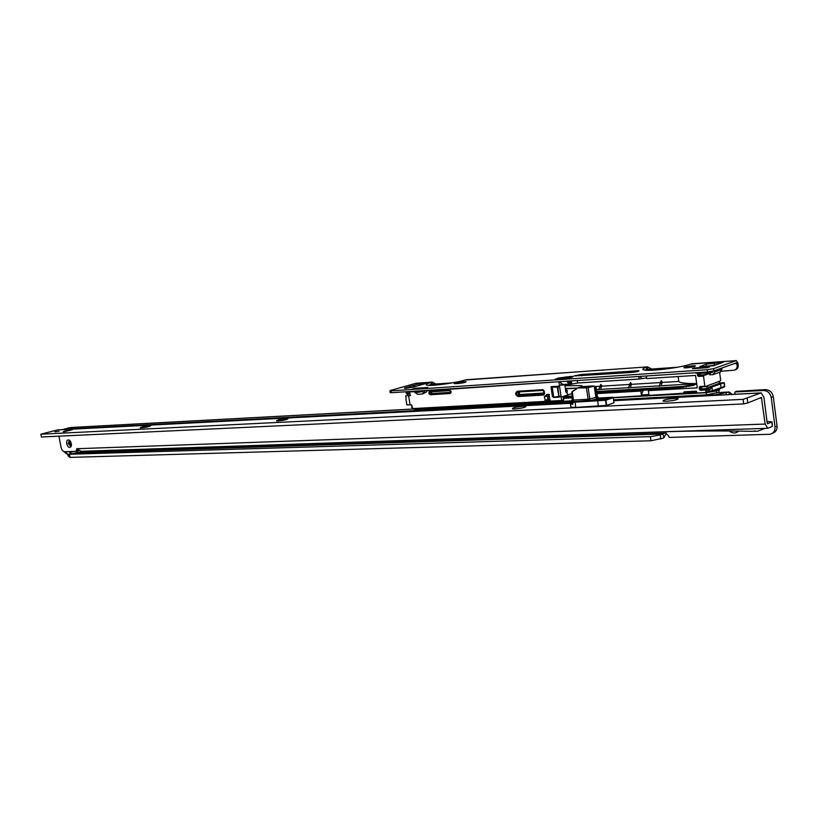 <?xml version="1.0" encoding="UTF-8"?>
<svg xmlns="http://www.w3.org/2000/svg" width="818" height="818" viewBox="0 0 818 818"><rect width="100%" height="100%" fill="white"/><g stroke="black" fill="none" stroke-linecap="round" stroke-linejoin="round"><path stroke-width="1.23" d="M65.869 451.689L64.203 451.679M66.616 453.1L65.91 451.904M66.135 453.397L64.254 451.965M715.934 395.268L715.862 394.757L613.643 400.155M572.59 402.323L64.724 429.143L70.696 427.497M715.862 394.757L729.145 391.986L732.161 394.409M734.687 394.276L735.014 391.975L763.266 390.462C767.56 390.677 770.208 393.008 771.221 397.466L774.994 426.884C775.219 430.718 773.624 433.182 770.208 434.266L669.185 437.436L668.357 435.524L665.075 432.886L660.228 434.971L650.382 436.628L69.561 454.246M69.561 454.624L70.092 457.395L69.571 457.262M70.092 457.395L650.954 440.779L663.326 438.09L664.001 437.63L662.856 433.888M738.654 431.086C735.719 433.581 732.58 433.55 729.206 430.994M736.762 391.301L765.331 389.634C769.626 389.849 772.274 392.18 773.276 396.618L777.039 425.974C777.264 429.767 775.699 432.221 772.325 433.325M666.302 432.957L664.001 437.63M729.216 394.562L729.145 391.986M71.432 444.194L70.389 444.501M69.622 442.937L70.798 442.477M71.401 445.473L71.452 444.91M70.89 442.109L69.663 441.495M73.814 451.413L71.238 452.098L70.685 453.407L68.927 451.577M67.219 454.215L70.798 453.98L70.685 453.407M70.798 453.98L77.107 452.589L76.953 451.147M66.34 451.669L66.882 453.745M67.454 454.307L66.606 453.489L67.413 454.317L71.033 454.205L67.454 454.307M71.422 445.309L71.166 444.573M71.422 444.082L70.869 444.419M70.205 444.246L71.391 443.898M69.653 443.111L70.777 442.732L69.734 443.192M69.724 441.26L70.614 441.71L69.704 441.342M572.477 397.108L571.598 396.106L563.06 396.587L564.144 398.294L562.978 401.577L414.542 409.532L412.589 408.591L411.71 404.9L406.781 404.849L406.249 400.943M544.532 396.515L547.007 394.45L549.021 394.337L549.972 400.523L545.33 400.779L544.41 396.873L548.735 395.452L549.461 396.802L547.968 396.883L548.408 399.838M596.741 391.464L683.01 386.423L696.445 383.918L693.562 385.36L679.318 387.752L596.884 392.517M548.111 397.855L547.508 397.885M705.995 391.761L709.196 391.301L709.001 389.838L705.801 390.298L705.995 391.761L705.044 392.548L696.997 392.988L696.394 391.239M687.018 392.712L685.29 393.151L683.644 392.63L684.196 391.832L687.018 392.712L696.895 392.18M685.29 393.151L613.265 397.538M572.968 400.728L562.426 401.362L563.602 398.09L562.385 396.72L563.06 396.587M677.202 367.282L646.435 369.419M574.072 375.983L631.455 372.435C636.598 371.883 639.093 371.311 638.96 370.707L581.486 374.501L574.062 375.912M659.155 369.736L663.531 368.427L675.32 367.609M707.539 365.983L713.46 365.595M645.76 369.654L660.085 368.693L656.486 369.961M547.641 395.943L547.968 396.883M544.931 400.401L547.743 399.47L547.723 395.789L544.41 396.873M548.735 395.452L547.723 395.789M571.966 393.57L568.019 394.859M567.058 392.722L566.485 388.795L577.436 388.131M566.485 388.795L577.365 388.172M566.966 393.11L567.314 390.728M570.105 380.983L570.892 381.883L570.586 384.368L577.61 382.998L639.155 379.051L638.797 376.484M646.332 375.983L646.69 378.57L695.566 375.431L697.243 387.855L648.367 390.646L648.909 394.532L641.373 394.941L643.275 390.217L640.831 391.076L641.373 394.941M597.038 393.581L640.831 391.076M683.644 392.63L683.787 393.703M684.196 391.832L696.21 391.178M705.801 390.298L705.32 389.521L710.147 388.703L711.64 387.067L724.145 382.712L720.137 382.957L708.633 387.241L711.64 387.067M699.666 373.407L699.881 375.033L704.84 374.716L703.5 376.127L704.85 386.229L706.425 386.566L701.476 386.842L701.752 388.887L707.222 388.581L706.425 386.566M570.586 384.368L560.688 385.166L561.322 383.407M646.598 377.896L639.155 379.051M719.605 372.262L720.678 380.37L719.533 381.249L719.595 382.855M452.17 382.885L432.834 384.225L432.18 385.339M582.038 386.617L581.895 385.605L564.982 385.738M600.392 386.781L600.933 384.419L601.711 385.728L600.668 389.358L599.267 389.511M628.899 387.671L600.668 389.358L601.711 385.728M630.054 384.971L630.617 382.558L631.414 383.898L630.392 387.589L628.694 387.865M659.645 385.84L630.392 387.589L631.414 383.898M660.76 383.1L661.353 380.646L662.171 382.006L661.159 385.748L659.461 386.024M696.67 383.642L661.159 385.748L662.171 382.006M662.232 382.446L678.776 381.433L678.112 376.556M661.353 377.63L660.576 377.773M630.606 379.593L629.87 379.746M600.913 381.505L600.207 381.658M577.457 388.11L565.371 388.448L577.477 388.1M406.096 398.417L405.748 395.738L410.258 395.636L409.777 392.793L410.38 391.464M410.452 395.442L405.748 395.738M412.333 408.08L411.515 407.149L412.231 406.331M411.515 407.149L412.354 407.098M408.918 391.556L409.286 393.867L407.466 394.358L407.671 395.615M409.286 393.826L407.466 394.358M562.385 396.72L567.896 394.889L566.547 391.986L565.923 392.19L564.839 384.818M559.134 381.709L427.047 390.789M412.589 408.591L561.659 400.503L558.97 382.17M561.659 400.503L562.426 401.362M422.906 391.065L418.714 391.331M413.755 391.658L409.93 391.914M559.604 386.515L557.303 387.18L551.035 387.057L559.604 386.515L561.015 396.168L559.164 397.119M553.551 397.333L552.447 396.648L553.489 397.129L561.015 396.168M551.035 387.057L552.447 396.648M559.205 386.137L551.455 386.628M712.662 372.272L706.609 373.366L705.331 375.002L704.993 372.793M722.028 367.988L721.854 369.123M581.895 385.605L581.731 386.638L577.774 387.947L586.629 387.405L593.111 385.932L581.843 386.628M678.776 381.433C679.748 382.916 685.709 383.632 696.66 383.57M571.598 396.106L572.324 396.035M648.367 390.646L650.811 389.787L643.275 390.217M711.108 388.018L709.738 389.726L709.431 388.928L707.386 388.857L710.147 388.703M724.145 382.712L724.503 383.734M566.547 391.986L565.903 392.098M639.829 376.413L641.609 378.213M547.743 399.47L548.142 399.849L545.33 400.779M550.187 399.92L548.142 399.849M709.779 373.151L706.957 372.118M706.486 386.975L706.793 385.963L708.633 387.241L708.02 389M706.793 385.963L718.899 381.485L720.137 382.957M708.879 371.853L709.042 372.517M692.509 365.81C686.476 366.454 683.603 367.118 683.858 367.803L686.65 367.834C692.703 367.19 695.597 366.525 695.32 365.83L692.509 365.81M705.413 366.648L715.515 364.889M644.737 370.073L648.96 369.245M416.025 383.284L390.738 390.36L389.93 390.84L391.106 390.861L707.202 369.736L713.552 368.673L713.848 370.912L736.415 362.834L737.151 365.626C737.284 368.028 736.292 369.552 734.175 370.196L721.445 371.239M713.848 370.912L707.498 371.975L707.202 369.736M391.106 390.861L391.403 392.712L707.498 371.975M391.403 392.712L390.206 392.517M428.121 385.339L433.428 384.184M696.21 368.458L694.594 367.947L708.858 367.149M694.594 367.947L692.376 368.714L707.509 367.681L709.707 366.914M712.826 366.004L723.337 362.231L706.006 364.174L699.748 366.812L713.95 365.707M464.307 381.689L462.313 381.822C457.16 382.405 454.481 383.008 454.246 383.652L458.019 383.53C463.192 382.957 465.892 382.343 466.107 381.709L464.307 381.689L464.44 382.527M432.344 383.979L432.057 382.149L431.025 382.446C426.628 383.734 425.196 384.624 426.751 385.135C430.125 386.423 454.859 383.141 464.992 380.043L590.831 370.922M713.552 368.673L736.312 360.605L737.918 363.059L738.204 365.247L737.151 365.626M647.692 369L647.406 366.924L646.425 367.241C642.733 368.489 641.925 369.388 643.991 369.94C649.226 371.607 680.995 367.671 690.699 364.112L736.312 360.605M404.593 388.438L413.08 387.17L425.023 383.744L426.004 383.141L424.378 383.121L418.918 383.918L420.186 385.135M415.411 386.495L413.172 385.482L409.613 386.525L411.423 387.568M565.678 378.591L572.395 377.098L573.101 376.464L570.852 376.433L558.541 378.039L555.136 379.266L566.496 378.57L566.23 376.75M416.137 388.724L414.941 388.274L427.211 387.568M414.941 388.274L412.517 388.969L425.34 388.11L427.763 387.405M709.738 374.716L712.979 374.654L714.697 371.975L714.523 370.666M712.56 371.26L712.672 372.108L711.813 372.538M566.721 381.208L568.541 383.284L568.07 384.153L563.459 384.45L561.608 383.734L559.788 381.669M568.725 383.632L568.725 381.076M409.256 393.673L408.315 393.939L407.221 391.669M405.81 391.761L406.894 394.031L408.182 393.939M721.721 368.09L721.895 369.399L714.697 371.975M718.572 389.174L718.337 390.227L716.353 390.984L706.149 392.691L613.295 397.732M613.592 399.777L706.435 394.849L718.623 392.384L719.635 388.785M415.268 409.491L415.401 410.288L605.545 399.798L612.815 397.262L598.899 398.018L597.488 396.689L596.138 387.272L594.911 386.372M415.401 410.288L414.583 410.125M735.157 369.838L735.229 369.808C737.345 369.163 738.337 367.65 738.204 365.247M719.676 372.783L720.484 371.965M651.649 369.061L677.324 367.262L651.69 369.041L647.621 366.883L590.371 370.932M589.942 370.983L647.621 366.883M435.82 384.02L452.272 382.875L435.871 384.01L432.282 382.118L415.8 383.284M415.595 383.315L432.282 382.118M713.695 365.534L721.619 362.803M721.282 362.865L720.658 363.08M409.777 386.515L404.521 388.018L405.994 388.346M558.684 378.846L565.821 378.335M713.531 374.45L720.177 372.057L721.895 369.399M707.233 371.996L705.085 372.752M705.995 372.067L703.644 373.151L697.57 373.55L694.993 372.793M423.162 390.626L422.63 391.536L419.736 391.73L418.325 390.943M422.63 391.536L417.323 392.435L415.411 391.137M427.313 390.36L426.29 392.088L422.661 393.877M425.227 390.493L422.272 393.99L417.62 394.307L413.366 391.27M666.506 401.29L663.265 401.209C662.263 400.166 665.944 399.225 674.298 398.397L678.091 398.622C677.795 399.716 673.93 400.605 666.506 401.29M514.859 408.969L512.446 408.908C512.007 407.926 515.544 407.047 523.05 406.27L525.872 406.444C525.248 407.476 521.577 408.315 514.859 408.969M277.956 420.973L276.525 420.933C276.842 420.074 280.134 419.286 286.382 418.591L288.048 418.704C286.975 419.614 283.611 420.37 277.956 420.973M141.177 427.896L140.164 427.865C140.839 427.088 143.958 426.362 149.52 425.718L150.696 425.8C149.418 426.638 146.248 427.333 141.177 427.896M64.07 431.802L63.242 431.781C64.09 431.035 67.107 430.36 72.281 429.736L64.07 431.802M66.708 443.755C66.452 440.575 67.342 439.368 69.366 440.135L71.34 443.571L70.972 446.74C69.264 448.223 67.843 447.231 66.708 443.755M69.366 440.135L70.154 440.882L69.233 440.657L68.231 443.499L70.583 446.209L71.401 445.513M69.959 440.769L69.653 443.131L71.278 445.718M59.06 431.239L54.929 431.832L59.06 431.239M754.206 431.291L757.754 431.178L765.086 428.376L664.656 431.792C692.519 430.841 721.875 430.687 752.734 431.342L755.045 430.922M78.61 450.125L78.579 450.718L76.248 451.331L64.673 451.72C62.945 451.505 61.728 449.992 61.033 447.201L58.927 436.178M772.008 421.832L772.396 426.352L771.824 421.935L767.683 423.744L767.233 423.151L763.889 397.2L761.139 392.885L743.092 399.358L40.9 434.194L41.442 436.996L743.685 403.908L743.092 399.358M771.824 421.935L768.531 421.505L767.1 422.129M772.396 426.352L767.805 428.284L765.147 424.061L761.394 397.436L747.795 402.937L747.202 398.397M572.467 402.804L57.751 429.869L40.9 434.194M743.685 403.908L747.795 402.937M767.765 428.284L81.013 451.311L76.902 448.499L76.268 451.331L78.579 450.718M78.681 450.534L76.371 451.147M600.862 400.186L602.682 399.93M590.739 400.554L593.285 400.084L590.739 400.554L591.884 400.656M613.96 402.742L613.234 397.66L605.964 400.196L606.711 405.37L575.678 407.436L570.913 407.221L570.535 404.215L570.974 407.221M606.711 405.37L613.97 402.804M594.154 386.116L595.023 386.638L593.449 386.352L588.142 387.65L589.788 399.02L589.287 400.82L588.101 399.266L586.455 387.896L577.733 387.957L571.762 392.211L573.612 401.658L591.772 400.196M598.336 406.311L597.702 400.646M575.678 407.436L575.177 401.842M606.25 405.462L605.514 400.288L573.132 402.272L572.702 404.296L572.539 403.673L570.811 403.724L572.467 403.151M572.385 403.928L572.518 402.528M572.467 402.742L573.132 402.272M598.97 398.018L596.987 398.887L595.872 397.497L588.101 399.266L573.479 400.063L572.252 391.546L577.569 388.039L581.629 386.679M593.306 385.953L594.297 386.505L595.872 397.497L597.488 396.689L596.138 387.272L595.023 386.638L596.547 397.262L598.111 398.499M612.938 397.282L598.929 398.018L597.488 396.689M572.6 404.02L570.535 404.215M592.12 400.483L593.285 400.084M726.364 394.716L726.139 393.029M728.613 392.078L717.918 392.65M413.56 409.061L70.246 427.569M650.382 436.628L650.954 440.779M660.228 434.971L660.801 439.123M75.962 452.896L662.754 433.959M77.281 452.293L664.564 433.07M735.014 391.975L737.12 391.168M771.221 397.466L773.276 396.618M774.994 426.884L777.039 425.974M763.266 390.462L765.331 389.634M70.655 451.526L71.238 452.098M68.743 427.855L67.812 428.07M67.178 454.266L69.418 456.444M64.254 429.307L63.405 429.573M67.24 454.297L69.141 456.454M66.677 453.438L66.258 451.669M63.272 429.583L63.978 429.317M67.597 428.111L68.313 427.947M69.305 456.669L68.272 456.096M572.498 397.251L564.062 397.722L564.144 398.294L572.59 397.834M548.346 395.258L549.307 394.47M683.142 387.415L683.01 386.423M720.77 388.366L723.981 387.149L720.842 388.315M711.895 386.986L712.386 390.646L721.077 387.671L720.597 388.427L712.12 391.311M711.936 391.382L709.216 391.945L709.196 391.301L712.386 390.646L711.936 391.382L705.239 392.507M577.61 382.998L577.252 380.513M705.658 390.012L700.402 390.309L705.32 389.521M704.85 386.229L699.891 386.515L699.206 387.435L699.482 389.47L700.402 390.309M703.5 376.127L698.541 376.433L703.654 375.605M697.509 373.55L697.621 375.615L698.541 376.433M595.228 386.556L600.371 386.239M601.772 386.157L630.044 384.419M631.476 384.337L660.76 382.538M543.653 395.053L518.172 396.536C515.115 394.941 514.849 393.172 517.385 391.239L542.866 389.675L544.185 390.953L544.583 393.642L543.653 395.053L544.205 394.174M429.849 391.495L449.644 390.217C451.495 391.209 451.659 392.303 450.156 393.509L430.36 394.757C428.56 393.775 428.387 392.681 429.849 391.495L449.869 390.523M408.622 395.738L410.094 404.992M723.981 387.149L724.462 386.393L721.077 387.671L720.597 384.041M724.523 383.908L724.462 386.393L723.981 382.783M599.205 389.44L596.475 389.603M572.794 399.296L572.201 400.994M571.802 383.969L571.363 380.902M686.23 387.006L686.077 385.902M689.134 386.495L688.909 384.818M718.899 381.485L719.431 382.17M709.574 373.478L705.331 375.002M705.065 386.587L699.891 386.515M707.355 389.082L700.566 389.787L700.852 386.955L699.83 387.333L700.106 389.368L699.482 389.47M704.687 375.237L698.695 375.922L698.235 375.503L699.267 375.145L699.042 373.448M697.969 373.519L698.235 375.503L697.621 375.615M551.148 386.75L551.986 387.17L553.745 397.466L552.242 387.016L553.714 397.466L558.98 397.17L557.303 387.18L557.886 387.078L559.062 397.159M558.95 397.159L553.745 397.466M543.234 390.227L517.692 391.802C515.994 393.376 516.25 394.685 518.469 395.748L543.95 394.256L544.42 393.642M544.583 393.642L544.031 390.953M544.328 393.816L520.043 395.247L518.172 396.536M543.633 390.37L519.706 391.863L519.052 393.202L520.34 394.46L520.043 395.247C518.244 394.726 517.743 393.56 518.52 391.75M520.34 394.46L544.226 393.039M449.644 390.217L430.053 391.812L430.544 394.307L450.442 393.049L449.91 390.534C451.096 391.403 451.27 392.241 450.442 393.049L450.626 392.998M450.892 392.763L431.659 393.979L430.718 391.771M450.217 390.575L431.567 391.781L431.843 393.53L430.36 394.757M450.698 392.957L450.156 393.509M431.843 393.53L451.066 392.313M600.351 387.016L601.516 386.945M630.013 385.206L631.22 385.135M660.729 383.345L661.977 383.264M709.86 371.73L710.034 373.08M707.723 366.484L707.652 365.973M662.641 369.378L662.529 368.591M663.643 369.266L663.531 368.427M707.938 372.118L706.742 372.19M706.057 372.405L706.783 373.345M571.516 401.127L572.61 398.029M569.911 384.491L570.504 382.824L568.98 382.926M561.782 383.898L561.363 385.033M569.195 382.323L570.422 382.251L569.359 381.035M700.852 386.832L701.466 386.802M699.206 387.435L700.126 386.873M570.892 381.883L570.422 382.251L571.056 383.039M709.738 389.726L709.001 389.838L708.817 389.02M544.185 390.953L542.866 389.675M544.195 394.184L543.336 390.227L517.814 391.791L517.385 391.239M580.514 371.648L465.974 379.756M736.128 360.646L691.599 363.795M413.744 385.39L418.918 383.918M710.229 373.018L710.474 374.838M569.154 381.577L568.541 383.284M407.425 392.926L406.014 393.018M421.924 383.294L422.129 384.572M413.693 385.401L413.939 386.924M646.425 367.241L646.711 369.327M647.15 366.996L647.447 369.082M636.731 370.687L636.874 371.669M581.486 374.501L581.68 375.83M570.852 376.433L571.005 377.538M558.541 378.039L558.653 378.846M462.313 381.822L462.487 382.947M431.025 382.446L431.311 384.266M431.802 382.221L432.088 384.041M714.196 362.793L714.482 364.961M706.006 364.174L706.292 366.341M700.198 366.188L700.29 366.883M424.378 383.121L424.501 383.898M413.172 385.482L413.427 387.067M716.64 393.141L716.353 390.984M706.435 394.849L706.149 392.691M547.804 399.644L548.377 399.613M714.952 390.421L718.337 390.227M547.651 398.898L548.264 398.867M717.877 389.419L718.593 389.378M432.681 384.48L429.992 384.675M736.865 363.437L734.216 363.621M418.622 391.249L416.209 391.945M419.736 391.73L417.323 392.435M426.29 392.088L423.877 392.793M57.332 429.941L572.539 403.202M613.725 400.697L760.76 392.977M759.574 398.161L761.783 398.049M765.147 424.061L77.598 448.693M78.364 449.828L76.227 450.391M607.743 398.795C603.03 400.523 590.238 401.198 595.576 399.45C600.238 397.752 612.968 397.057 607.743 398.795M608.449 398.509L608.193 398.386C604.819 398.1 600.749 398.591 595.985 399.849L594.931 400.411M596.199 400.503L607.263 398.949M606.046 399.276L597.447 400.483M596.987 398.887L591.956 400.155M572.958 401.924L571.762 392.211L577.559 388.049M587.815 387.231L586.629 387.405M572.528 402.906L573.377 401.699L572.907 400.043M572.467 403.141L570.473 404.204L570.913 407.221M66.595 453.417L65.849 453.438M69.06 454.573L69.581 457.344M734.922 391.996L737.018 391.178M728.991 391.996L718.112 392.579M413.458 409.01L70.655 427.507M64.898 428.785L63.211 429.583M406.883 404.89L405.922 398.887M598.715 389.818L600.616 384.736M628.418 388.059L630.279 382.906M659.185 386.229L660.985 381.004M705.096 386.587L700.136 386.873M559.123 397.139L560.78 396.587M724.799 386.249L724.175 387.067M720.597 388.427L712.059 391.352M705.116 392.538L709.216 391.945M709.523 373.172L709.748 374.828M408.315 393.939L406.894 394.031M389.93 390.84L390.227 392.691M414.481 409.501L414.603 410.258M709.421 366.955L707.284 367.701M427.589 387.435L425.227 388.121M761.139 392.885L613.715 400.636M71.319 445.657L70.972 446.74M525.453 407.027L525.872 406.444M677.509 399.378L678.091 398.622M608.193 398.386L607.702 398.806C601.67 400.155 597.549 400.708 595.351 400.472M594.083 386.086L581.731 386.638M594.113 386.096L594.727 386.28M614.011 402.753L613.285 397.64M572.6 404.01L572.477 403.192"/></g></svg>
